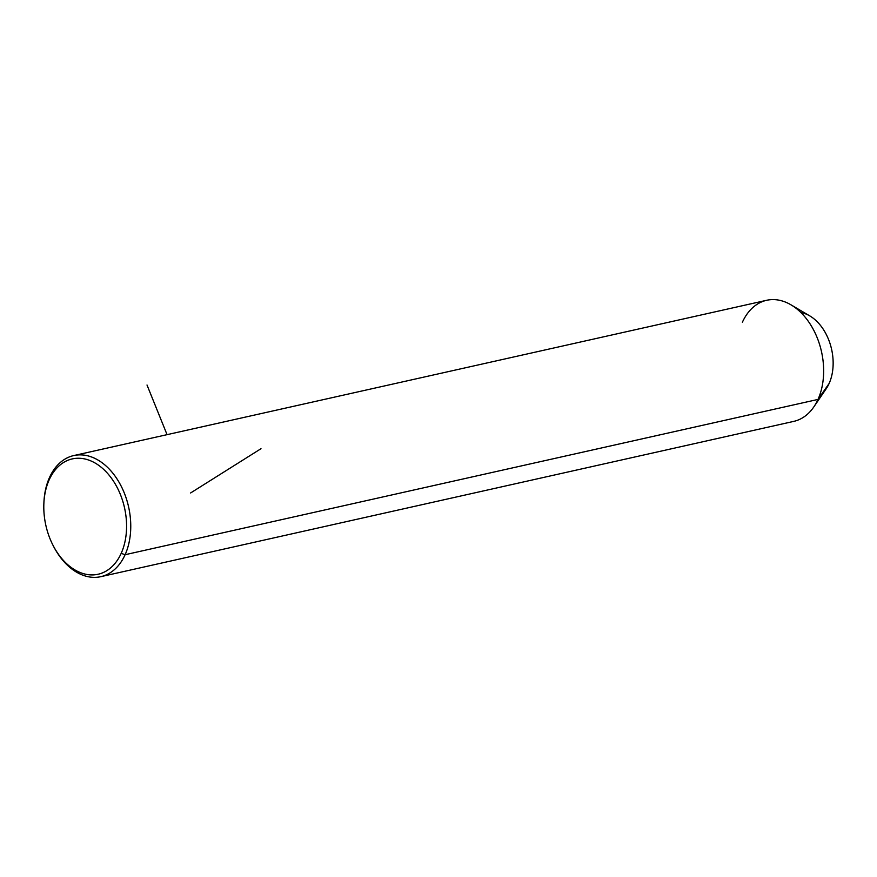 <?xml version="1.0" encoding="UTF-8"?>
<svg xmlns="http://www.w3.org/2000/svg" width="877" height="877" viewBox="0 0 877 877"><rect width="100%" height="100%" fill="white"/><g stroke="black" fill="none" stroke-linecap="round" stroke-linejoin="round"><path stroke-width="1.32" d="M790.988 304.834L809.822 315.928A44.321 30.224 77.4 0 1 829.116 383.49L818 399.43A62.048 42.315 -102.6 0 0 790.988 304.834A62.048 42.315 -102.6 0 0 742.391 322.243M73.734 455.569L766.63 300.296A62.048 42.315 77.4 0 1 813.823 330.388A62.048 42.315 77.4 0 1 818 399.43L829.116 383.49A44.321 30.224 77.4 0 1 826.156 388.807L813.856 406.873A62.048 42.315 -102.6 0 0 818 399.43L125.104 554.713A62.048 42.315 -102.6 0 0 120.927 485.661A62.048 42.315 -102.6 0 0 73.734 455.569A62.048 42.315 -102.6 0 0 49.496 477.516A62.048 42.315 -102.6 0 0 43.872 503.431A62.048 42.315 77.4 0 1 43.894 502.872A62.048 42.315 77.4 0 1 49.496 477.516L49.178 479.829A59.088 40.298 77.4 0 1 105.613 471.289A59.088 40.298 77.4 0 1 121.19 553.343A59.088 40.298 77.4 0 1 64.766 561.872A59.088 40.298 77.4 0 1 49.178 479.829A59.088 40.298 -102.6 0 0 43.85 503.979A59.088 40.298 -102.6 0 0 53.179 545.626A59.088 40.298 -102.6 0 0 121.19 553.343L125.104 554.713L818 399.43A62.048 42.315 77.4 0 1 793.762 421.377L100.866 576.66A62.048 42.315 -102.6 0 0 125.104 554.713A62.048 42.315 77.4 0 1 53.694 546.601L53.179 545.626M829.116 383.49A44.321 30.224 -102.6 0 0 828.622 339.651A44.321 30.224 -102.6 0 0 800.887 312.53M53.431 546.108A62.048 42.315 -102.6 0 0 100.866 576.66M125.104 554.713L121.19 553.343A59.088 40.298 -102.6 0 0 105.613 471.289A59.088 40.298 -102.6 0 0 49.178 479.829L49.496 477.516A62.048 42.315 77.4 0 1 108.737 468.559A62.048 42.315 77.4 0 1 125.104 554.713M167.058 434.652L147.007 385.014M190.616 492.962L260.984 448.706M43.894 502.872L43.85 503.979"/></g></svg>

